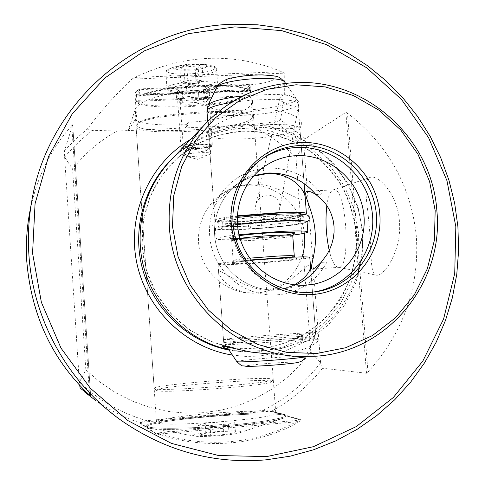 <?xml version="1.0" encoding="UTF-8"?>
<svg xmlns="http://www.w3.org/2000/svg" width="485" height="485" viewBox="0 0 485 485"><rect width="100%" height="100%" fill="white"/><g stroke="black" fill="none" stroke-linecap="round" stroke-linejoin="round"><path stroke-width="0.36" stroke-dasharray="2.42 1.82" d="M182.821 99.407L182.548 92.411L136.437 94.314L135.988 91.732L139.347 88.931L139.856 94.908L187.022 92.95L186.646 87.652L138.655 89.713L135.812 91.768L134.975 93.635L135.715 95.157L136.467 102.183C144.906 110.792 222.469 107.343 244.422 97.594L245.022 95.775L244.64 90.64L249.138 87.864L250.139 85.857L249.993 85.178L250.357 91.707L249.763 90.998C243.767 81.995 157.843 86.009 139.747 96.321L139.025 95.048L138.655 89.713L139.347 88.931L186.476 87.015L186.967 93.884C181.087 94.727 177.625 95.727 176.582 96.885L176.534 97.564C177.122 98.346 179.286 98.867 183.027 99.128L199.056 98.449C204.822 97.643 208.308 96.66 209.514 95.503L209.714 95.03C209.581 94.126 207.459 93.514 203.348 93.199L202.857 86.348C206.962 86.682 209.083 87.318 209.223 88.252L209.023 88.737C207.816 89.925 204.337 90.925 198.571 91.744L198.832 98.728L243.682 96.824C222.051 106.476 145.47 109.871 137.182 101.341L182.821 99.407L182.499 93.32L136.412 95.23L137.182 101.341L136.467 102.183M182.499 93.32L182.548 92.411C178.328 92.089 176.134 91.453 175.958 90.495L176.097 90.089C177.14 88.894 180.596 87.87 186.476 87.015L186.646 87.652M270.236 381.064L271.388 381.701C273.334 385.211 160.662 393.887 156.661 390.51L156.37 390.352C150.968 387.024 258.663 378.306 270.236 381.064M154.527 388.667C158.54 392.068 275.377 383.077 273.225 379.561L272.012 378.93C260.227 376.251 151.829 384.884 154.151 388.37L154.527 388.667M180.299 102.468L180.25 102.996C181.135 105.481 204.997 103.984 206.646 101.341L206.804 100.977C207.495 98.243 181.687 99.686 180.299 102.468M184.058 155.194L184.767 155.964C188.422 157.164 206.192 155.934 209.805 154.23L210.617 153.587C211.363 151.496 185.494 153.054 184.058 155.194M183.5 147.379L183.379 147.634C182.79 149.798 208.083 148.313 209.896 146.082L210.053 145.791C210.787 143.608 184.93 145.148 183.5 147.379M181.16 147.495L181.02 147.792C180.347 150.332 210.041 148.592 212.212 145.967L212.406 145.621C213.285 143.051 182.803 144.869 181.16 147.495M181.16 147.458L181.02 147.749C180.347 150.295 210.041 148.555 212.212 145.93L212.406 145.585C213.285 143.008 182.803 144.827 181.16 147.458M183.494 147.343L183.372 147.598C182.79 149.762 208.077 148.277 209.89 146.046L210.053 145.755C210.787 143.566 184.924 145.106 183.494 147.343M187.022 92.95L187.186 93.593L140.432 95.533C158.304 85.348 242.967 81.389 248.926 90.301L249.52 91.004L203.591 92.908L202.857 86.348L249.151 84.469L248.32 87.124L243.888 89.87L244.64 90.64L243.803 90.774L244.185 95.909L198.886 97.825L198.832 98.728M251.454 118.855L252.467 117.115L251.782 115.812C245.986 106.524 143.324 113.508 137.776 123.602L137.146 124.997C135.818 135.57 241.118 129.762 251.454 118.855M136.327 125.282L136.679 124.821C142.275 114.575 247.204 107.44 253.037 116.867L253.734 118.182L252.685 119.959C242.063 131.023 134.715 136.952 136.042 126.233L136.327 125.282M203.415 92.271L249.745 90.349L249.357 85.099L203.027 86.985M182.869 98.497L136.079 100.377M198.517 92.653L198.571 91.744L243.888 89.87L243.803 90.774L198.517 92.653L198.886 97.825M250.357 91.707L249.52 91.004L249.745 90.349L250.381 90.428M139.747 96.321L140.432 95.533L139.856 94.908L139.025 95.048M249.357 85.099L249.151 84.469L249.993 85.178L249.357 85.099M136.437 94.314L136.412 95.23L135.715 95.157L136.437 94.314M245.022 95.775L244.185 95.909L243.682 96.824L244.422 97.594M203.591 92.908L187.186 93.593M297.426 422.762L296.208 421.798C276.783 432.65 255.171 439.246 231.375 441.586C207.495 443.642 183.954 441.083 160.741 433.905L160.244 435.039C183.754 442.308 207.598 444.897 231.769 442.805C255.862 440.441 277.747 433.754 297.426 422.762L301.452 419.949L271.788 411.086L262.712 410.522L146.615 420.659C121.292 413.25 98.879 400.428 79.388 382.192L79.698 385.429M283.573 102.183C280.779 101.11 279.56 99.71 279.924 97.976L281.361 96.097L284.337 94.636L288.945 95.242C296.371 98.461 299.651 101.395 298.784 104.045C298.311 106.27 295.371 106.718 289.957 105.384L283.573 102.183L280.482 119.983L293.128 128.943L304.895 139.019C304.216 139.922 303.871 142.002 303.859 145.264L295.941 157.558C282.355 143.712 266.683 132.848 248.938 124.966L273.867 121.923C277.402 121.517 279.609 120.868 280.482 119.983M268.229 194.994C261.882 195.467 257.723 198.698 255.759 204.688C254.752 212.951 258.523 217.813 267.071 219.268C273.649 219.014 277.814 215.746 279.572 209.471C280.385 201.057 276.602 196.231 268.229 194.994M240.809 431.523C236.486 429.14 188.513 433.432 193.727 435.76L194.715 436.063C200.651 437.579 234.867 434.96 240.166 432.59L240.809 431.523M147.367 427.461L146.973 426.939C144.409 420.453 269.666 410.019 284.234 415.378L285.804 416.372L283.476 418.094C270.539 424.417 164.791 432.493 149.829 428.273L147.367 427.461M285.732 415.372L284.155 414.39C269.593 409.091 144.342 419.513 146.9 425.933L147.301 426.448C150.544 429.019 184.094 428.904 220.893 425.927C257.717 422.981 286.781 418.088 285.732 415.372L285.804 416.372M274.498 412.25L275.759 413.038C281.288 418.276 161.287 427.946 156.873 422.562L156.485 422.108C154.03 416.767 262.561 407.782 274.498 412.25M135.818 117.91L135.23 109.392C137.54 101.256 165.367 92.186 196.316 90.119C227.277 87.961 252.546 93.35 252.467 101.256L251.515 104.336C246.41 112.811 217.025 120.898 188.107 122.329L188.265 124.56C159.977 126.088 135.376 123.681 135.539 118.898L128.258 130.568L116.873 131.095C99.692 140.753 84.936 153.399 72.598 169.035L85.839 369.806L79.388 382.192M284.422 415.36L286.004 416.36C287.059 419.107 257.911 424.042 220.978 427C184.07 429.989 150.417 430.08 147.167 427.479L146.773 426.958C144.209 420.446 269.805 409.989 284.422 415.36M147.1 426.467C150.35 429.043 183.997 428.928 220.899 425.945C257.832 422.987 286.987 418.082 285.932 415.36L284.349 414.372C269.733 409.061 144.142 419.507 146.7 425.951L147.1 426.467M299.293 356.451L266.362 353.711L282.052 353.535L291.661 352.31L300.312 350.297L307.411 347.793L312.649 345.193L317.305 341.676L318.014 340.719L318.111 339.361C315.201 338.645 302.773 341.719 280.833 348.588C331.613 335.759 366.975 283.81 362.059 231.812C358.627 179.692 315.808 133.618 264.21 127.422C285.368 129.653 297.741 129.052 301.33 125.633C304.531 120.765 289.254 108.828 263.737 109.968C231.206 111.732 204.573 131.744 206.561 132.411C207.283 132.769 213.479 131.714 225.149 129.252C204.967 134.03 187.416 143.79 172.496 158.534M399.44 221.221C397.348 193.2 377.627 174.315 370.158 177.395L369.758 177.546C362.131 180.487 367.606 203.706 369.521 229.702C371.668 253.958 369.934 274.061 376.227 275.183L377.566 275.201C385.017 274.716 401.962 249.751 399.44 221.221M302.058 256.917C295.062 276.007 281.706 287.799 261.979 292.303L257.371 292.855C234.928 295.007 218.99 278.651 218.589 271.891C218.535 266.18 245.931 293.54 275.619 289.975L276.711 289.806C251.479 291.655 226.265 274.868 217.729 250.272C209.083 225.719 218.359 196.952 239.244 182.748C218.365 196.946 209.09 225.713 217.735 250.266C226.271 274.862 251.485 291.655 276.723 289.806L309.612 284.816M315.838 336.032L315.844 336.038C314.747 336.602 302.579 337.809 279.354 339.645C251.606 341.804 223.064 343.398 223.731 342.786L223.724 342.78C225.573 342.143 237.935 340.931 260.809 339.136C287.223 337.087 315.693 335.456 315.838 336.032L318.111 339.361M299.73 128.943C297.942 132.866 271.024 137.679 245.931 138.801C224.573 139.662 212.2 138.637 208.829 135.721L208.683 135.212C207.701 131.441 235.674 125.936 263.209 124.772C286.283 123.978 298.511 125.191 299.888 128.41L301.33 125.633M253.449 176.17L244.476 179.832L236.462 184.542C223.179 193.309 214.03 207.659 213.752 205.191C213.788 202.372 217.28 198.123 224.234 192.436C230.624 187.889 238.984 185.215 249.32 184.415C277.481 181.008 305.01 207.598 305.21 197.637L299.888 128.41M315.874 194.515L321.725 194.182C307.902 176.297 289.848 167.58 267.556 168.034C255.831 168.713 245.125 172.448 235.461 179.22C213.218 194.952 203.633 226.071 213.2 252.479C222.651 278.93 249.89 296.862 277.105 294.85L283.028 294.14C302.676 290.272 317.342 279.548 327.017 261.967L321.143 262.361M315.893 194.54L321.725 194.182M321.118 262.391L327.017 261.967M326.848 205.537C328.072 196.68 330.085 191.514 332.892 190.023L333.819 189.799C346.175 186.652 351.51 267.29 338.936 267.32L376.227 275.183M262.561 158.492L259.687 160.462C234.498 178.529 223.785 214.109 234.837 244.294C245.756 274.516 276.868 294.977 307.829 292.679L313.565 292.037M254.019 175.546L239.25 182.742L254.013 175.552M326.987 262.003C317.311 279.566 302.652 290.279 283.016 294.14L277.093 294.856C249.884 296.868 222.639 278.93 213.188 252.479C203.627 226.071 213.206 194.958 235.449 179.226C245.119 172.454 255.819 168.719 267.556 168.034C289.872 167.574 307.933 176.297 321.755 194.206M304.368 233.255C301.506 205.646 275.334 183.233 247.962 185.24C238.305 185.828 229.447 188.835 221.402 194.267C202.063 207.422 193.473 233.976 201.445 256.632C209.308 279.318 232.606 294.795 255.965 293.079L261.979 292.303M280.833 348.588L260.378 350.655L241.457 351.68L228.417 349.176M225.149 129.252L264.21 127.422M190.629 139.419C206.598 130.192 223.737 125.124 242.039 124.215L267.453 125.912L291.867 133.236L314.11 145.767L333.122 162.881L348.024 183.73L358.106 207.307L362.889 232.497L362.131 258.093L355.851 282.87L344.301 305.629L328.012 325.241L307.726 340.7L284.422 351.195L259.233 356.148L245.81 356.408L232.406 355.075M30.082 210.375C36.999 177.098 50.901 148.84 71.774 125.609L72.701 124.706L64.553 150.744L64.626 157.152L72.598 169.035M85.839 369.806L99.892 382.089L115.309 392.523L131.853 400.943L149.253 407.236L167.234 411.316L185.519 413.135L203.827 412.68L221.881 409.983L239.414 405.09L256.165 398.1L271.891 389.128L286.374 378.324L299.409 365.86L310.824 351.928L320.597 362.628C321.106 365.817 321.755 367.685 322.555 368.224L366.521 373.25L367.957 372.104C403.362 332.564 419.495 287.356 416.354 236.474C411.08 185.894 388.109 144.766 347.448 113.102L345.884 112.362L304.895 139.019M64.553 150.744L75.514 139.225L87.494 128.84C100.504 111.52 115.278 94.945 131.823 79.128L134.824 77.424C184.73 53.92 233.697 52.01 281.718 71.695L284.252 73.15L284.337 94.636M160.244 435.039L154.46 433.05L139.365 422.671L146.615 420.659L147.197 421.756L139.365 422.671C123.639 417.385 108.955 409.91 95.309 400.252L121.693 420.75M248.938 124.966L185.349 127.919L188.107 122.329M135.23 109.392L128.258 130.568L185.349 127.919L188.265 124.56M87.494 128.84C87.536 129.713 89.301 130.186 92.774 130.277L116.873 131.095M310.824 351.928L295.941 157.558M241.457 351.68L228.708 349.606M329.218 250.418C331.673 260.633 334.571 266.265 337.912 267.314M295.808 285.004L283.21 288.963L295.814 285.004M263.507 292.061C289.678 288.484 308.921 259.639 310.455 265.895L315.844 336.038M294.644 284.877L281.997 289.157M301.452 419.949L155.309 433.147L160.741 433.905L296.208 421.798L300.67 420.186L271.079 411.304L262.779 411.65L147.197 421.756M210.757 435.718L199.183 435.269L205.852 433.22L223.761 431.608L235.419 432.008L229.096 434.063L210.757 435.718L210.029 425.575L198.468 425.242L199.183 435.269M229.096 434.063L228.362 423.951L210.029 425.575M235.419 432.008L234.691 422.029L228.362 423.951M223.761 431.608L223.052 421.738L234.691 422.029M205.852 433.22L205.149 423.32L223.052 421.738M198.468 425.242L205.149 423.32M64.638 157.358L79.37 381.986M320.561 362.428L303.859 145.47M320.597 362.628C305.113 383.053 285.823 399.016 262.712 410.522L262.779 411.65M201.154 80.577L201.808 81.322L199.711 82.456L190.684 83.717L183.003 83.123L182.287 82.389L184.324 81.25L193.448 79.964L201.154 80.577L203.215 81.407L196.225 83.499L185.131 83.941L180.863 82.304L187.816 80.183L199.074 79.74L201.154 80.577M207.368 150.004L207.313 150.077C206.325 151.678 187.725 152.963 186.689 151.508L186.616 151.253C186.895 149.471 208.926 148.149 207.368 150.004M212.26 144.433L212.175 144.548C210.605 147.028 182.724 148.956 181.069 146.694L180.947 146.3C181.172 143.639 213.157 141.565 212.309 144.257L212.26 144.433M208.974 99.201C208.21 102.541 177.098 104.445 177.698 101.104L177.91 100.644C179.808 97.643 206.743 95.818 208.786 98.546L208.974 99.201M207.277 97.715C206.622 100.741 178.632 102.45 179.177 99.425L179.365 99.007C181.093 96.291 205.246 94.66 207.107 97.127L207.277 97.715M206.586 66.318C205.798 70.258 173.703 71.986 175.376 67.985L180.135 65.62L185.882 64.547L194.279 63.899L201.712 64.172C205.228 64.626 206.852 65.342 206.586 66.318M198.007 64.935L202.154 66.724L195.176 68.912L184.088 69.331L179.808 67.573L186.749 65.36L198.007 64.935L199.074 79.74M187.816 80.183L186.749 65.36M180.863 82.304L179.808 67.573M185.131 83.941L184.088 69.331M196.225 83.499L195.176 68.912M203.215 81.407L202.154 66.724M235.504 226.149L234.219 229.684L232.703 226.768L233.994 223.239L235.504 226.149M248.241 226.143L249.799 229.041L251.097 225.525L249.539 222.633L248.241 226.143M251.054 259.936C230.29 261.791 219.281 263.203 218.032 264.179C218.844 264.907 227.495 264.834 243.991 263.967C272.097 262.488 310.242 258.741 309.806 257.414M237.365 224.252C223.27 225.949 215.964 227.386 215.449 228.568C216.298 229.817 224.961 230.126 241.451 229.496C269.539 228.417 307.575 224.034 307.066 221.784M238.99 234.631C224.349 236.292 216.753 237.656 216.183 238.729C217.025 239.833 225.689 240.033 242.173 239.329C260.451 238.444 277.311 237.044 292.752 235.122M237.262 215.819C222.857 217.601 215.388 219.141 214.861 220.445C215.716 221.815 224.385 222.209 240.869 221.633C265.659 220.742 299.16 217.086 305.21 214.515M242.894 131.047C267.017 130.695 290.557 137.758 310.642 151.253C323.295 161.317 333.929 173.212 342.543 186.931C349.794 201.433 354.45 216.716 356.517 232.788C357.681 257.032 351.625 280.924 339.009 301.524C329.491 314.529 318.027 325.502 304.61 334.444C290.339 341.974 275.153 346.793 259.051 348.903L234.813 348.018L211.248 341.622L189.574 329.994L170.944 313.71L156.34 293.601L146.543 270.709L142.069 246.241L143.142 221.487L149.677 197.728L161.299 176.207L177.377 157.995L197.037 144.003L219.256 134.885L242.894 131.047M231.375 441.586L231.769 442.805M173.206 157.789C192.86 139.807 215.837 130.065 242.142 128.561L266.623 130.186L290.139 137.225L311.57 149.289L329.891 165.767L344.247 185.852L353.959 208.568L358.567 232.836L357.833 257.493L351.77 281.361L340.64 303.27L324.938 322.149L305.398 337.02L282.949 347.114L258.693 351.861L243.852 352.013L229.065 350.134M322.555 368.224C308.563 385.866 291.637 400.149 271.788 411.086L271.079 411.304M131.823 79.128L284.252 73.15M273.867 121.923C284.762 128.555 294.759 136.333 303.859 145.264M64.626 157.152C72.968 147.034 82.347 138.073 92.774 130.277M154.46 433.05L155.309 433.147L140.123 422.762M134.824 77.424L281.718 71.695M72.701 124.706L90.64 396.209L72.695 124.724M89.573 395.226L71.774 125.609M367.957 372.104L347.448 113.102M366.521 373.25L345.884 112.362M169.059 89.731C166.767 95.212 214.497 92.556 215.916 87.154C219.766 81.45 169.223 84.202 169.059 89.731M217.716 85.111C216.219 90.865 166.088 93.872 166.937 88.131L166.961 87.9C166.913 82.129 219.178 78.861 217.807 84.699L217.716 85.111M215.025 68.076C213.6 74.041 164.912 76.678 167.198 70.64C167.555 69.397 169.962 68.197 174.424 67.033C185.452 64.578 196.528 63.838 207.653 64.808C213.03 65.499 215.492 66.59 215.025 68.076M165.876 72.586L165.852 72.835C165.033 78.94 215.134 75.987 216.601 69.864L216.692 69.428C218.032 63.214 165.803 66.445 165.876 72.586M206.634 88.828L206.671 88.628C207.368 85.451 178.735 87.233 178.565 90.38L178.541 90.525C178.007 93.672 205.986 91.974 206.634 88.828M177.304 89.276C177.558 85.706 210.035 83.929 207.719 87.603C206.937 91.125 175.643 92.859 177.304 89.276M236.838 361.61C237.274 361.064 243.664 360.222 256.007 359.088C277.299 357.124 306.338 355.644 305.659 356.596L314.613 337.93C314.183 338.348 306.223 339.221 290.733 340.549C262.603 342.956 224.361 345.223 225.234 344.477C225.804 344.023 234.158 343.113 250.308 341.743C277.753 339.421 315.177 337.172 314.613 337.93L315.589 332.686C315.28 333.037 307.084 333.886 290.994 335.226C261.845 337.657 222.269 340.106 223.488 339.439C224.222 339.039 232.842 338.16 249.363 336.796C277.499 334.468 315.874 332.067 315.589 332.686L311.885 284.489M283.398 364.277C268.593 365.575 257.014 366.26 248.641 366.333C243.446 366.126 247.314 365.387 260.233 364.132C287.981 361.495 313.268 361.519 283.398 364.277M249.726 258.153C239.166 259.196 233.637 259.99 233.133 260.542C233.631 261.045 239.347 261.021 250.302 260.463C269.145 259.493 294.686 256.947 294.286 256.031L294.286 255.995M249.393 263.125C267.647 262.052 282.24 260.772 293.176 259.293C300.785 257.965 296.086 257.699 279.081 258.493C262.955 259.336 241.415 261.245 233.94 262.464C227.447 263.731 232.6 263.949 249.393 263.125M239.99 238.347C234.57 239.099 231.788 239.717 231.648 240.19C232.151 240.899 237.88 241.015 248.823 240.548C267.665 239.735 293.164 236.941 292.74 235.68L292.734 235.625M239.232 235.613C223.585 238.074 226.356 238.959 247.556 238.274C261.633 237.589 274.34 236.51 285.671 235.031M244.476 226.337C267.956 225.47 299.712 221.76 299.221 219.844C298.839 218.802 291.94 218.505 278.523 218.959C254.346 219.796 221.784 223.676 222.9 225.495C223.579 226.568 230.769 226.847 244.476 226.337M243.585 229.041C262.518 228.265 287.108 225.895 297.159 223.84C306.617 221.572 300.87 220.723 279.918 221.305C259.99 222.063 233.34 224.7 224.306 226.768C216.534 228.962 222.961 229.72 243.585 229.041M278.287 215.831C254.11 216.637 221.56 220.572 222.676 222.451C223.355 223.561 230.551 223.87 244.258 223.379C267.732 222.536 299.487 218.777 298.99 216.801C298.602 215.716 291.697 215.395 278.287 215.831M237.238 216.31C212.982 220.093 214.904 221.706 243.003 221.148C268.072 220.275 301.979 216.219 301.343 214.049M206.919 110.956C208.21 113.848 216.916 115.363 233.042 115.491C261.082 115.727 298.754 109.252 298.014 103.996C297.463 101.135 289.169 99.564 273.14 99.292L252.145 100.062L231.23 102.474M208.035 105.118C207.677 108.434 216.08 110.192 233.243 110.392C261.851 110.719 300.069 103.663 296.08 98.419C294.225 95.963 286.235 94.611 272.109 94.369L242.949 95.915M216.928 87.027C216.528 89.798 222.961 91.313 236.219 91.58C258.414 92.004 287.944 86.221 284.568 81.868L284.434 81.674M261.639 75.102C246.956 75.217 235.595 76.794 227.556 79.825C222.67 82.844 226.665 84.578 239.541 85.039C267.174 85.712 291.346 75.46 261.639 75.102M136.54 90.962L135.812 91.768M271.388 381.701L273.225 379.561M180.25 102.996L176.534 97.564M184.767 155.964L197.625 159.353L209.805 154.23M183.379 147.634L183.93 155.436M180.177 102.784L183.372 147.598M250.139 85.857L252.467 117.115M137.776 123.602L136.679 124.821M251.782 115.812L253.037 116.867M253.734 118.182L273.249 379.422M209.223 88.252L209.714 95.03M175.958 90.495L176.443 97.285M136.042 126.233L154.151 388.37M134.975 93.635L137.146 124.997M248.926 90.301L249.763 90.998M206.804 100.977L210.053 145.755M210.053 145.791L210.617 153.587M206.749 101.201L209.641 95.321M156.37 390.352L154.236 388.503M170.49 164.906C142.505 195.091 134.121 242.088 150.308 281.191C166.494 320.294 205.616 347.563 246.719 349.061L258.911 348.812C283.07 346.108 305.495 335.996 323.422 319.888C334.45 308.187 343.162 294.941 349.564 280.154C354.468 264.798 356.675 249.029 356.184 232.861C354.117 216.813 349.467 201.542 342.222 187.064C333.613 173.357 322.992 161.481 310.364 151.429C290.303 137.952 266.798 130.901 242.724 131.253C214.431 132.963 190.356 144.178 170.49 164.906M279.924 97.976L255.759 204.688M146.9 425.933L146.973 426.939M252.467 101.256L275.759 413.038M285.932 415.36L286.004 416.36M222.063 346.229L223.724 342.78L218.589 271.891M213.752 205.191L208.683 135.212M307.551 191.278L333.819 189.799M259.687 160.462L262.355 158.643M236.462 184.542L264.616 166.361M221.402 194.267L224.234 192.436M208.829 135.721L206.561 132.411M333.171 189.92L370.158 177.395M95.309 400.252L84.014 391.486M312.249 269.139L338.572 267.362M146.7 425.951L146.773 426.958M135.539 118.898L156.485 422.108M240.166 432.59L283.476 418.094M194.715 436.063L149.829 428.273M298.784 104.045L279.572 209.471M180.135 65.62L174.424 67.033C167.907 69.173 165.07 70.858 165.906 72.089L166.937 88.131L169.174 90.974C171.957 92.314 178.389 92.926 188.483 92.817C205.979 92.156 218.438 88.252 217.577 85.984L216.692 69.428C217.238 67.306 214.225 65.766 207.653 64.808L201.712 64.172M179.177 99.425L178.377 90.161C173.921 92.253 209.12 90.628 206.749 88.246L207.319 97.521M207.313 150.077L212.175 144.548M186.689 151.508L181.069 146.694M180.923 146.428L177.698 101.104M179.365 99.007L177.91 100.644M207.107 97.127L208.786 98.546M212.309 144.257L209.017 98.982M182.784 83.032L192.46 87.445L201.36 81.783M249.539 222.633C271.358 221.318 288.169 219.523 299.972 217.256L303.792 216.225L302.731 218.808L304.435 221.221C307.629 221.069 291.788 219.972 271.539 221.39C248.508 222.876 231.606 224.7 220.839 226.859L218.135 227.604L219.281 224.979L217.68 222.603C217.122 222.469 218.153 223.439 233.994 223.239M237.195 217.468L219.281 220.305C215.249 220.875 213.048 222.585 212.666 225.44L214.958 228.611C217.25 228.987 212.582 229.72 234.219 229.684M249.799 229.041C271.812 227.708 288.993 225.907 301.343 223.64L307.078 221.96M226.865 346.884L225.234 344.477L223.488 339.439L218.032 264.179M293.716 233.534C298.718 233.255 270.939 237.498 247.629 238.268C230.908 238.929 229.599 238.141 230.236 238.226L231.648 240.19L233.133 260.542C232.479 262.531 232.066 263.313 231.891 262.882C230.89 262.482 259.123 259.414 279.02 258.499L295.983 258.153L294.644 257.117M215.449 228.568L216.183 238.729M279.821 221.318C302.197 220.626 300.282 221.863 300.464 221.645L299.221 219.844L298.99 216.801L299.712 214.91C301.288 214.946 296.396 215.873 285.028 217.698L243.094 221.136C221.396 221.857 221.142 220.475 221.536 220.699L222.676 222.451L222.9 225.495L222.088 227.447C220.487 227.404 225.634 226.483 237.529 224.688L279.821 221.318M207.683 121.414L214.861 220.445M285.61 83.365L296.08 98.419L298.014 103.996L304.125 183.56M311.14 274.777L311.885 284.465"/><path stroke-width="0.73" d="M234.825 26.875L281.597 30.616L326.296 44.565L366.854 67.9L401.453 99.419L428.552 137.594L446.958 180.669L455.833 226.665L454.724 273.491L443.599 318.991L422.853 361.022L393.311 397.518L356.257 426.606L313.358 446.697L266.671 456.579L218.529 455.53L171.435 443.387L127.931 420.622L90.416 388.315L61.013 348.139L41.37 302.27L32.574 253.225L35.059 203.706L48.579 156.394L72.277 113.805L104.724 78.103L144.081 51.004L188.21 33.707L234.825 26.875M266.235 459.822L290.236 456.155L313.559 449.783L335.917 440.816L357.039 429.395L376.669 415.687L394.59 399.895L410.595 382.216L424.514 362.895L436.197 342.167L445.527 320.294L452.414 297.541L456.791 274.183L458.628 250.49L457.913 226.737L454.657 203.191L448.922 180.135L440.756 157.813L430.274 136.491L417.573 116.412L402.811 97.806L386.145 80.886L367.763 65.863L347.86 52.92L326.666 42.213L304.416 33.883L281.367 28.063L257.79 24.826L233.964 24.25C137.819 25.65 47.221 102.202 31.476 202.797C28.645 219.602 27.766 236.559 28.833 253.679C32.737 319.579 68.124 383.053 121.693 420.75C165.961 451.208 214.146 464.23 266.235 459.822M172.496 158.534L168.78 162.457C148.18 186.016 138.68 213.77 140.286 245.707C143.051 295.08 181.257 339.682 228.708 349.606M169.362 226.725C167.367 187.81 178.819 154.097 203.736 125.603C228.768 98.885 259.269 84.56 295.238 82.614C366.217 78.485 432.262 139.074 436.852 210.617C444.302 281.937 388.309 351.692 316.25 356.19L299.293 356.451C233.042 354.535 172.939 295.232 169.362 226.725M305.21 197.637C304.944 188.956 289.824 172.133 266.883 173.666L253.449 176.17M321.118 262.391L321.106 262.391C314.959 272.521 306.526 280.057 295.808 285.004C306.55 280.057 314.989 272.509 321.143 262.361L326.987 254.498L329.576 249.672L331.752 244.222L333.304 238.329L334.08 232.224L334.026 226.162L333.14 220.208L331.437 214.449L329.012 209.114L326.053 204.397L322.792 200.426L315.893 194.54C303.192 179.699 287.205 172.527 267.944 173.018L254.019 175.546L267.932 173.024C287.181 172.533 303.155 179.692 315.856 194.515L315.874 194.515M315.856 194.515C312.304 192.272 309.533 191.193 307.551 191.278L306.532 191.508C302.598 194.121 313.746 210.981 315.092 231.612C317.287 252.127 308.824 268.945 312.195 269.145L312.504 269.102C314.341 268.702 317.208 266.465 321.106 262.391M300.488 142.566C260.863 144.136 227.95 181.626 231.236 222.797C233.934 264.004 272.321 297.76 312.164 294.534C352.055 291.915 383.32 253.976 379.779 213.855C376.821 173.697 340.07 140.395 300.488 142.566M311.012 292.261C279.736 294.577 248.296 273.904 237.256 243.355C226.095 212.854 236.91 176.892 262.355 158.643C273.582 150.659 286.047 146.288 299.742 145.524C336.826 143.505 371.601 173.66 376.014 211.145C380.889 248.581 354.244 285.671 317.354 291.521L311.012 292.261M313.565 292.037L314.116 291.946C350.631 286.156 377.027 249.448 372.207 212.4C367.848 175.291 333.419 145.458 296.705 147.47C284.38 148.143 272.994 151.817 262.561 158.492M306.223 285.15C278.341 287.187 250.405 268.532 240.924 241.221C231.315 213.952 241.548 182.057 264.616 166.361C274.219 159.88 284.78 156.315 296.311 155.661C328.775 153.848 359.355 179.971 363.604 212.769C368.248 245.513 345.52 278.311 313.407 284.222L306.223 285.15M316.693 353.48L345.659 347.751L372.407 335.596L395.627 317.705L414.226 295.032L427.352 268.726L434.427 240.093L435.166 210.52L429.571 181.408L417.912 154.139L400.755 129.992L378.882 110.131L353.316 95.521L325.259 86.912L296.044 84.784L267.102 89.325L239.869 100.383L215.752 117.491L196.025 139.85L181.754 166.373L173.745 195.71L172.478 226.337L178.05 256.638L190.193 285.01L208.247 309.933L231.254 330.109L257.959 344.502L286.95 352.407L316.693 353.48M228.417 349.176C223.961 347.715 221.845 346.733 222.063 346.229L224.603 346.393L250.854 352.055L266.362 353.711M232.406 355.075C185.567 347.678 145.458 308.666 136.4 260.978C127.24 213.303 150.114 162.984 190.629 139.419M79.698 385.429L80.122 388.091L89.573 395.226C52.307 359.973 31.373 315.341 26.778 261.342C25.814 245.871 26.596 230.642 29.118 215.655L30.082 210.375M304.368 233.255C305.326 241.33 304.556 249.217 302.058 256.917M84.014 391.486L95.309 400.252M326.848 205.537C325.192 220.329 325.987 235.286 329.218 250.418M310.455 265.895C310.879 271.418 305.611 277.741 294.644 284.877M311.14 274.777L309.806 257.414C309.418 256.698 301.185 256.741 285.113 257.547L251.054 259.936M307.842 231.872L307.066 221.784C306.641 220.572 298.396 220.238 282.337 220.796L237.365 224.252M292.752 235.122C302.367 233.861 307.399 232.806 307.848 231.951C307.429 230.878 299.19 230.654 283.125 231.284L238.99 234.631M305.21 214.515L306.441 213.661C306.005 212.333 297.76 211.915 281.7 212.412L237.262 215.819M229.065 350.134C189.053 342.246 154.582 310.582 142.972 270.521C131.411 230.448 143.675 185.549 173.206 157.789M305.659 356.608C305.077 357.13 298.924 357.936 287.193 359.033C265.719 361.034 236.462 362.519 236.844 361.628L236.838 361.61M294.644 257.117L294.286 256.031C293.983 255.528 288.448 255.546 277.687 256.074L249.726 258.153M294.286 255.995L292.74 235.68C292.419 234.982 286.884 234.855 276.123 235.292C262.676 235.946 250.636 236.965 239.99 238.347M285.671 235.031C300.312 232.727 297.463 231.872 277.117 232.467C263.313 233.115 250.684 234.164 239.232 235.613M301.343 214.049C300.882 212.873 293.528 212.509 279.287 212.957L237.238 216.31M231.23 102.474C215.552 105.13 207.447 107.906 206.913 110.804L206.919 110.956M242.949 95.915C222.645 98.376 211.023 101.407 208.089 104.996L208.035 105.118M285.61 83.365L284.568 81.868C283.022 79.831 276.844 78.685 266.029 78.431C245.707 77.964 218.28 82.802 216.977 86.93L216.928 87.027M168.78 162.457L203.736 125.603M29.118 215.655L31.476 202.797M309.612 284.816L313.407 284.222M314.116 291.946L317.354 291.521M307.078 221.96L308.818 220.414L309.363 218.28M309.357 218.183C307.836 215.922 311.764 214.328 293.504 213.818C276.644 213.933 257.881 215.152 237.195 217.468M226.865 346.884L236.844 361.628C243.525 367.848 241.445 365.047 245.98 366.314C250.133 366.642 269.036 365.629 283.567 364.271M293.716 233.534L292.734 235.625M284.434 81.674C277.832 75.812 279.584 76.29 262.573 74.896C251.988 74.829 242.009 75.799 232.642 77.806C225.234 78.315 216.965 85.178 216.977 86.93L208.089 104.996L206.913 110.804L207.683 121.414M304.125 183.56L306.435 213.558M305.653 356.608C301.306 362.568 301.524 360.695 299.936 361.846C296.953 362.568 300.894 362.447 283.658 364.259"/></g></svg>
